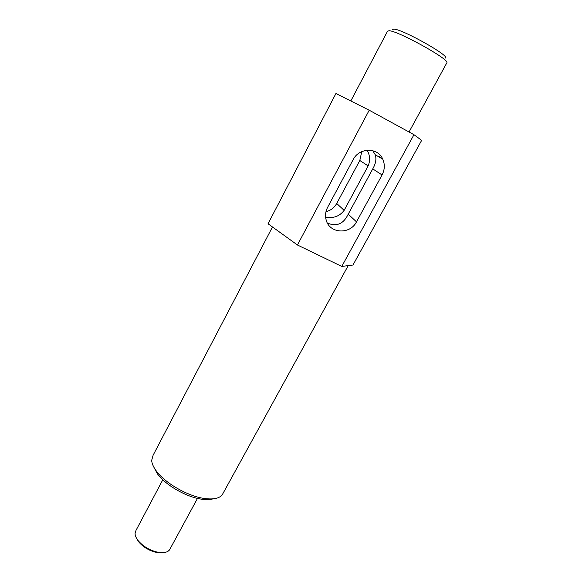 <?xml version="1.0" encoding="UTF-8"?>
<svg xmlns="http://www.w3.org/2000/svg" width="582" height="582" viewBox="0 0 582 582"><rect width="100%" height="100%" fill="white"/><g stroke="black" fill="none" stroke-linecap="round" stroke-linejoin="round"><path stroke-width="0.87" d="M392.413 29.566L393.781 29.115C402.133 28.933 451.13 56.519 445.325 58.062M446.692 63.074L446.932 62.638C448.875 58.92 397.339 30.504 388.958 30.715L387.474 31.326L350.815 100.984M163.535 552.609L157.264 552.594C149.61 550.965 143.39 547.356 138.603 541.769L136.421 538.074M162.8 479.786L136.006 530.377L135.068 533.541C135.119 535.687 136.115 538.023 138.065 540.547C143.288 546.629 150.069 550.557 158.399 552.333C163.869 553.169 167.594 552.333 169.573 549.815L170.177 548.71M213.136 498.839C210.16 499.712 206.421 499.836 201.925 499.218C186.655 497.319 165.252 485.024 157.271 473.617L153.764 467.004M272.478 226.973L153.102 455.262L151.676 460.369C151.844 463.396 153.299 466.808 156.056 470.612C164.735 483.002 188.153 496.461 204.777 498.534C213.507 499.647 219.327 498.403 222.237 494.809L223.27 492.918M325.614 217.108C333.399 218.57 339.575 216.329 344.137 210.364L368.151 165.914C370.247 160.756 370.036 155.794 367.533 151.014M369.214 110.216L335.93 93.506L268.04 223.764L297.446 245L341.772 266.425L352.976 265.036L421.652 140.364L413.962 134.697L369.214 110.216L297.446 245M361.764 151.611L359.807 160.487L336.716 203.474C334.286 207.774 330.707 210.502 325.985 211.644M382.068 174.956C384.782 169.675 385.015 164.415 382.774 159.177C377.856 147.137 359.065 147.421 353.092 159.737L327.615 207.33C325.462 211.521 324.989 215.791 326.204 220.134C329.587 233.709 350.153 234.779 356.497 221.851L382.068 174.956L372.742 168.896L348.218 214.161C343.569 223.954 336.622 226.915 327.39 223.037M413.962 134.697L341.772 266.425M372.713 150.673L375.266 154.776C376.605 158.973 375.761 163.68 372.742 168.896M348.218 214.161L356.497 221.851M368.151 165.914L359.807 160.487M344.137 210.364L336.716 203.474M157.264 552.594L158.399 552.333M138.603 541.769L138.065 540.547M201.925 499.218L204.777 498.534M157.271 473.617L156.056 470.612M169.573 549.815L197.494 498.388M446.932 62.638L409.037 132.005M222.237 494.809L348.203 265.625M379.42 157.205L380.373 155.452M375.266 154.776L382.774 159.177"/></g></svg>
